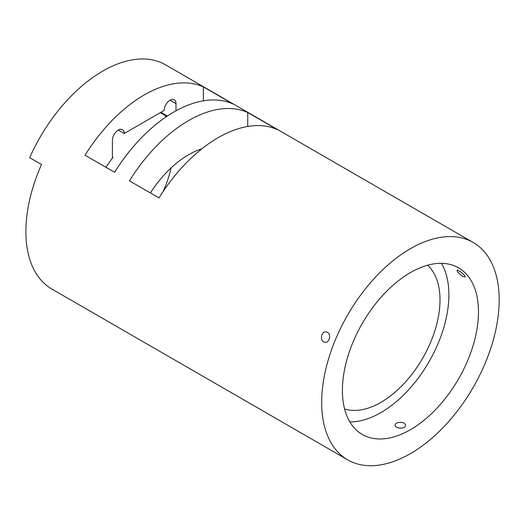 <?xml version="1.0" encoding="UTF-8"?>
<svg xmlns="http://www.w3.org/2000/svg" width="525" height="525" viewBox="0 0 525 525"><rect width="100%" height="100%" fill="white"/><g stroke="black" fill="none" stroke-linecap="round" stroke-linejoin="round"><path stroke-width="0.79" d="M112.403 157.001L113.039 157.369L112.403 157.736L112.403 140.319A8.367 4.83 -60 0 1 116.058 131.893A8.367 4.83 -60 0 1 122.502 129.655A8.367 4.83 -60 0 1 124.235 133.488L118.322 130.069M124.235 133.488L164.174 110.427A8.367 4.83 -60 0 1 167.823 102.007A8.367 4.83 -60 0 1 174.267 99.77A8.367 4.83 -60 0 1 176.006 103.596L176.006 110.801M473.183 242.465L165.539 64.844A125.501 72.457 120 0 0 29.669 157.684L41.501 164.515A125.501 72.457 120 0 0 51.87 289.052L347.681 459.841A125.501 72.457 120 0 0 410.432 453.626A125.501 72.457 120 0 0 492.424 343.028A125.501 72.457 120 0 0 473.183 242.465A125.501 72.457 120 0 0 347.681 314.921A125.501 72.457 120 0 0 347.681 459.841M166.773 116.419L160.282 112.672M160.919 112.311L167.363 116.025M203.365 86.907L232.949 103.989A125.501 72.457 120 0 0 114.621 172.305L85.043 155.223A125.501 72.457 -60 0 1 203.365 86.907L203.365 100.833M106.004 167.331A83.665 48.307 -60 0 1 113.039 157.369M462.788 276.426C459.126 273.84 457.203 271.812 457.019 270.329C457.538 269.154 466.417 275.842 465.091 276.97L462.788 276.426M327.488 332.351C331.597 334.373 329.332 343.133 324.968 342.3C319.646 342.011 320.775 330.96 326.189 331.912L327.488 332.351M398.6 422.448C396.408 422.973 395.24 423.872 395.102 425.152C394.748 428.019 403.01 429.476 405.044 426.602L405.562 425.309C404.939 422.927 402.623 421.975 398.6 422.448M349.867 421.903A96.219 55.552 120 0 0 428.964 361.85A96.219 55.552 120 0 0 441.42 263.32M410.432 272.587A96.219 55.552 120 0 0 347.576 357.381A96.219 55.552 120 0 0 362.322 434.477A96.219 55.552 120 0 0 458.542 378.925A96.219 55.552 120 0 0 458.542 267.822A96.219 55.552 120 0 0 410.432 272.587M129.412 180.843A125.501 72.457 -60 0 1 247.734 112.527L277.318 129.603A125.501 72.457 120 0 0 158.996 197.918L129.412 180.843M344.603 408.988A83.665 48.307 120 0 0 380.855 402.386A83.665 48.307 120 0 0 433.978 333.46A83.665 48.307 120 0 0 427.606 265.217M163.072 191.605A83.665 48.307 120 0 0 171.163 167.823M166.051 116.904A83.665 48.307 120 0 0 164.909 115.343M150.38 192.944A83.665 48.307 -60 0 1 201.856 148.824M247.734 112.527L247.734 126.453M170.087 100.183L176.006 103.596"/></g></svg>
